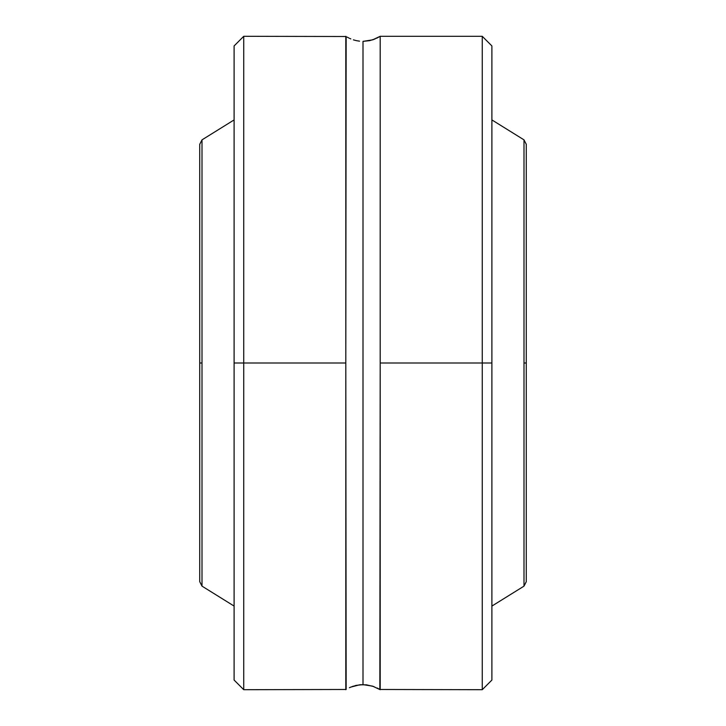 <?xml version="1.0" encoding="UTF-8"?>
<svg xmlns="http://www.w3.org/2000/svg" width="726" height="726" viewBox="0 0 726 726"><rect width="100%" height="100%" fill="white"/><g stroke="black" fill="none" stroke-linecap="round" stroke-linejoin="round"><path stroke-width="1.09" d="M234.108 119.917L202 139.864L199.723 144.329L199.723 363L199.723 144.329L199.723 363L202 363L202 139.864L202 586.136L202 363L199.723 363L199.723 581.671L202 586.136L234.108 606.083M491.892 606.083L524 586.136L526.277 581.671L526.277 363L524 363L524 586.136L524 139.864L524 363L524 139.864L524 363L526.277 363L526.277 144.329L526.277 363L526.277 144.329L524 139.864L491.892 119.917M526.277 363L526.277 581.671L526.277 363M524 363L524 586.136L524 363M199.723 363L199.723 581.671L199.723 363M202 363L202 586.136L202 363M376.576 38.287L380.197 36.3L380.197 689.7L372.601 686.143L363 684.636L363 41.364L372.62 39.848L380.197 36.3L380.197 363L491.892 363L491.892 45.929L491.892 363L482.264 363L482.264 36.3L482.264 363L380.197 363L379.852 689.482L482.264 689.7L482.264 363L482.264 689.7L491.892 680.071L491.892 363L491.892 680.071M375.179 38.905L369.661 40.647L363 41.364L363 684.636L356.33 685.353L350.821 687.095L359.588 684.818L366.458 684.827M366.412 684.818L373.89 686.587M377.266 688.048L379.852 689.491M234.108 680.071L243.736 689.7L346.148 689.482L345.803 363L243.736 363L243.736 36.3L243.736 363L345.803 363L346.148 36.509L243.736 36.3L234.108 45.929L234.108 363L243.736 363L243.736 689.7L243.736 363L234.108 363L234.108 680.071L234.108 45.929M356.375 40.656L359.524 41.173M350.821 687.095L349.415 687.722M353.399 686.143L352.446 686.469M356.275 685.371L355.186 685.625M361.049 684.691L359.951 684.781M347.146 37.099L348.734 37.952L347.146 37.099M349.378 38.269L350.839 38.914L349.378 38.269M353.39 39.848L356.348 40.647L353.39 39.848M359.57 41.173L356.348 40.647M372.638 39.839L373.727 39.467M345.803 689.7L345.803 36.3M380.197 36.3L482.264 36.3L491.892 45.929"/></g></svg>
